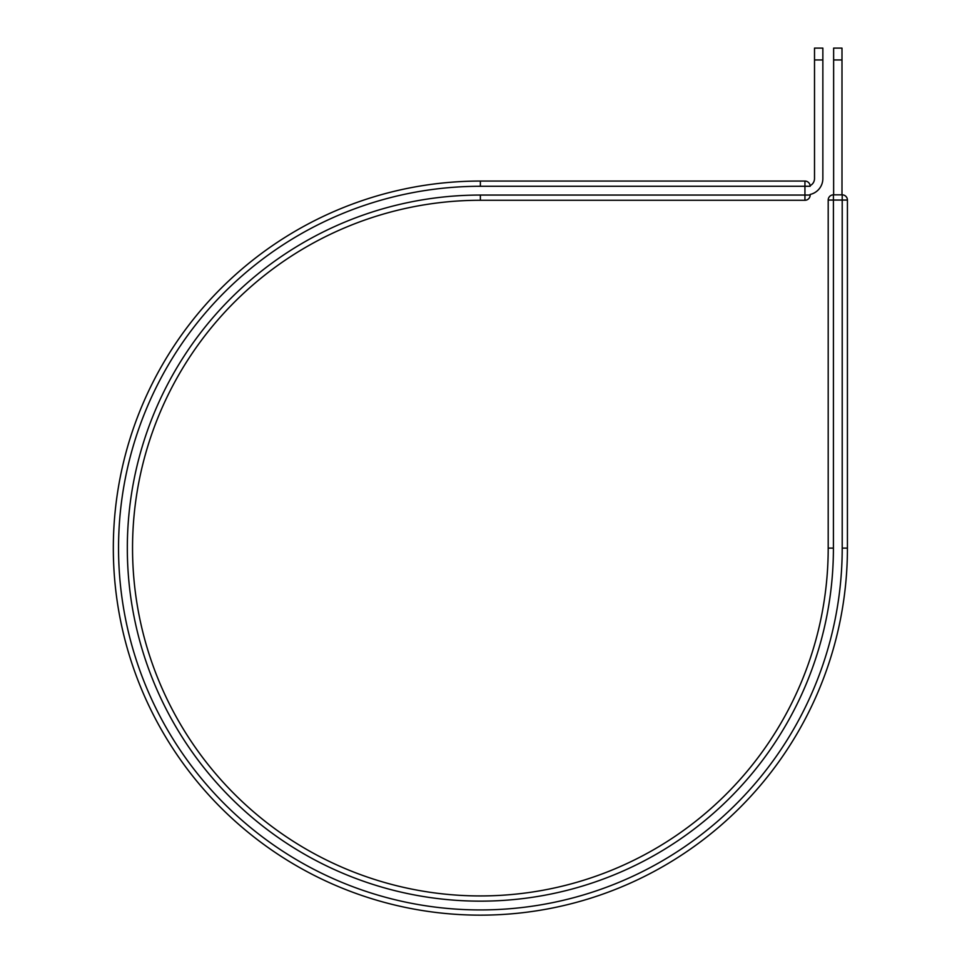 <?xml version="1.0" encoding="UTF-8"?>
<svg xmlns="http://www.w3.org/2000/svg" width="962" height="962" viewBox="0 0 962 962"><rect width="100%" height="100%" fill="white"/><g stroke="black" fill="none" stroke-linecap="round" stroke-linejoin="round"><path stroke-width="1.44" d="M822.859 59.957L814.513 59.957L814.513 48.1L822.859 48.1L822.859 178.559A16.282 16.282 0 0 1 810.16 194.444L810.16 195.058A5.219 5.219 0 0 1 804.941 200.276A5.219 5.219 0 0 0 810.16 195.058A5.219 5.219 0 0 1 804.941 200.276L804.941 181.06L480.375 181.06L804.941 181.06A5.219 5.219 0 0 1 810.16 186.279A5.219 5.219 0 0 0 804.941 181.06A5.219 5.219 0 0 1 810.16 186.279L480.375 186.279L480.375 181.06A367.051 367.051 0 0 0 113.324 548.112A367.051 367.051 0 0 0 480.375 915.151A367.051 367.051 0 0 0 847.426 548.112L847.426 200.06A5.219 5.219 0 0 0 842.207 194.841L833.417 194.841L842.207 194.841L842.207 200.06L828.198 200.06L828.198 548.112A347.835 347.835 0 0 1 480.375 895.935A347.835 347.835 0 0 1 132.54 548.112A347.835 347.835 0 0 1 480.375 200.276L804.941 200.276M814.513 59.957L814.513 178.559A7.936 7.936 0 0 1 810.124 185.654M480.375 181.06A367.051 367.051 0 0 0 113.324 548.112A367.051 367.051 0 0 0 480.375 915.151A367.051 367.051 0 0 0 847.426 548.112L847.426 200.06L842.207 200.06L842.207 548.112A361.832 361.832 0 0 1 480.375 909.932A361.832 361.832 0 0 1 118.542 548.112A361.832 361.832 0 0 1 480.375 186.279M841.99 59.957L833.633 59.957L833.633 48.1L841.99 48.1L841.99 194.841M833.633 194.841L833.633 59.957M828.198 548.112L833.417 548.112L833.417 194.841A5.219 5.219 0 0 0 828.198 200.06A5.219 5.219 0 0 1 833.417 194.841A5.219 5.219 0 0 0 828.198 200.06M833.417 548.112A353.042 353.042 0 0 1 480.375 901.153A353.042 353.042 0 0 1 127.321 548.112A353.042 353.042 0 0 1 480.375 195.058L810.16 195.058M480.375 195.058L480.375 200.276M847.426 548.112L842.207 548.112M847.426 200.06A5.219 5.219 0 0 0 842.207 194.841"/></g></svg>
